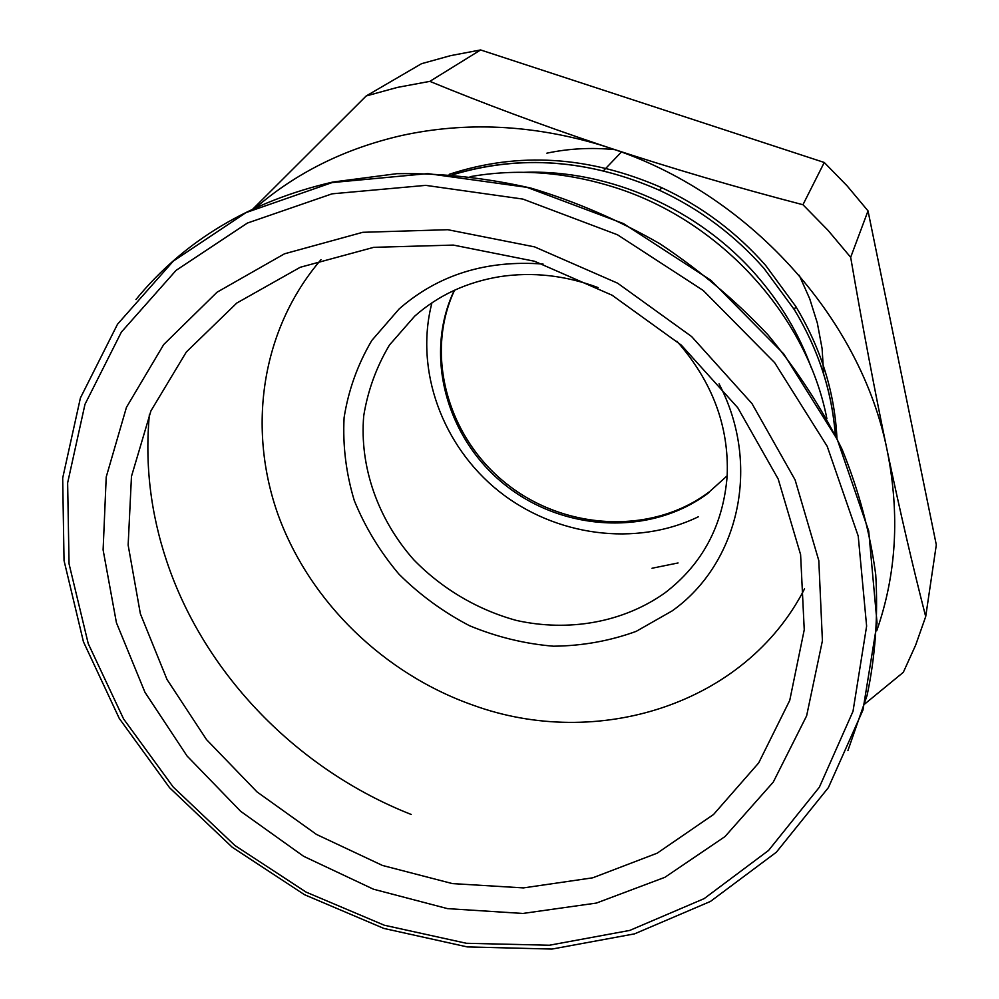 <?xml version="1.0" encoding="UTF-8"?>
<svg xmlns="http://www.w3.org/2000/svg" width="999" height="999" viewBox="0 0 999 999"><rect width="100%" height="100%" fill="white"/><g stroke="black" fill="none" stroke-linecap="round" stroke-linejoin="round"><path stroke-width="1.5" d="M255.107 208.242C295.991 172.802 344.867 148.551 401.723 135.502C465.809 121.553 531.718 124.613 599.45 144.68L608.766 147.652C671.353 168.282 736.076 187.312 802.946 204.733L827.896 230.182L850.673 257.305C862.524 326.311 874.737 390.884 887.287 451.024C899.899 510.876 912.699 566.071 925.698 616.608L915.658 645.104L903.321 672.315L864.697 704.033M252.36 209.528L366.208 95.954L397.49 87.388L429.832 81.369C483.878 103.596 540.422 124.663 599.487 144.555L608.766 147.652C747.939 192.22 861.15 317.869 887.287 451.024C899.949 514.585 896.428 574.525 876.71 630.831M411.226 814.472C298.014 769.979 204.47 674.487 166.683 561.126C150.574 513.024 144.805 464.135 149.388 414.473M366.208 95.954L421.516 63.699L450.586 55.644L480.606 49.95L824.262 162.475L847.14 185.901L868.019 210.889L936.313 544.855L925.698 616.608M850.673 257.305L868.019 210.889M429.832 81.369L480.606 49.95M802.946 204.733L824.262 162.475M449.188 174.326C518.481 151.536 589.323 155.994 661.738 187.7C701.885 206.406 736.525 232.305 765.634 265.397L795.803 306.468C821.116 348.614 834.839 392.719 836.962 438.786M546.865 153.172C568.918 148.514 591.495 147.34 614.635 149.638M799.25 275.312L809.727 298.788L817.332 323.039L822.102 348.589L823.676 374.188M678.059 562.961L652.035 568.244M321.016 259.653C260.901 329.707 247.078 428.821 278.384 515.584C310.214 602.385 384.315 673.913 472.939 705.132C596.703 750.336 745.067 705.057 804.557 588.823M826.885 418.681C806.767 314.585 718.231 218.119 610.189 186.001C562.812 171.728 516.108 168.619 470.092 176.673M382.455 865.446L452.36 883.591L523.439 887.911L592.757 877.809L657.192 853.171L713.548 814.485L758.691 762.911L789.734 700.424L804.245 629.795L800.599 554.607L778.209 479.058L737.749 407.717L681.281 345.092L612.087 295.217L534.477 261.238L453.359 245.08L373.726 247.34L300.224 267.282L236.763 303.059L186.338 351.998L150.911 410.914L131.468 476.398L128.147 545.092L140.372 613.761L167.02 679.495L206.556 739.66L257.093 791.97L316.508 834.452L382.455 865.446M373.439 889.197L303.609 856.293L240.647 811.3L187.013 755.943L144.955 692.282L116.421 622.702L103.109 549.912L106.219 476.998L126.448 407.33L163.724 344.518L217.07 292.195L284.478 253.808L362.774 232.305L447.789 229.708L534.54 246.865L617.582 283.167L691.62 336.551L751.985 403.584L795.104 479.895L818.805 560.589L822.414 640.734L806.63 715.833L773.276 782.092L724.987 836.588L664.909 877.309L596.391 903.071L522.814 913.461L447.465 908.615L373.439 889.197M719.055 383.853C761.875 465.696 738.536 563.773 672.227 610.851L636.176 631.368C609.765 640.971 582.192 645.916 553.446 646.203C524.637 643.806 496.653 636.975 469.518 625.711C443.394 612.1 419.905 594.942 399.026 574.238C380.107 551.848 365.209 527.335 354.333 500.699C346.054 473.326 342.645 445.654 344.093 417.707C348.426 390.159 357.679 364.41 371.828 340.434L399.175 308.903C438.261 274.75 486.213 259.802 543.056 264.048M598.114 287.6C565.484 275.399 532.817 271.74 500.137 276.611C466.883 282.03 438.399 295.217 414.697 316.171L389.485 344.992C376.411 366.933 367.819 390.547 363.723 415.821C359.378 466.983 378.047 519.468 413.798 559.815C442.07 588.823 477.622 609.84 516.483 620.454C568.781 632.08 623.139 622.489 664.822 592.981C702.522 564.16 723.301 525.074 727.185 475.724C729.12 426.436 712.374 381.618 676.947 341.271M698.426 516.733C635.551 547.265 555.069 536.101 498.726 491.121C442.432 446.103 414.398 370.304 431.943 302.822M709.14 492.407C651.735 536.226 564.51 532.055 505.756 485.452C446.765 439.148 423.214 355.569 454.295 290.309M835.351 435.015C832.055 391.346 818.393 349.588 794.392 309.727L764.048 268.444C734.789 235.19 699.962 209.153 659.602 190.347C589.235 159.403 520.042 154.233 452.01 174.862M811.313 367.757C799.175 334.303 780.981 303.621 756.73 275.699C698.988 208.928 608.915 169.318 524.2 172.315M847.914 750.586L867.045 695.579C875.299 656.68 878.196 616.371 875.736 574.675C870.104 532.629 858.928 490.946 842.207 449.612C822.389 409.028 797.577 370.691 767.794 334.628C735.464 300.374 699.487 270.08 659.877 243.756C618.681 220.105 575.736 201.561 531.043 188.137C485.976 177.822 441.246 173.002 396.853 173.676L332.655 182.08C250 201.274 184.44 240.409 135.976 299.5M332.068 193.831L425.736 185.364L522.914 199.088L617.482 234.777L703.246 290.484L774.612 362.612L827.197 446.316L858.216 536.038L866.62 626.111L853.009 711.325L819.355 787.237L768.556 850.449L704.133 898.638L629.807 930.406L549.363 945.241L466.383 943.281L384.265 925.211L306.144 892.132L234.915 845.491L173.252 787.075L123.614 718.98L88.237 643.631L69.056 563.861L67.632 482.892L84.977 404.32L121.366 332.105L176.111 270.342L247.39 223.064L332.068 193.831M603.458 170.792L621.366 152.048M454.557 290.185C424.15 355.045 448.076 438.124 507.105 484.24C565.909 530.656 652.734 534.902 709.69 491.545L727.185 475.786M795.803 306.468L794.392 309.727C818.343 349.513 831.967 391.233 835.276 434.877M661.738 187.7L659.602 190.347C589.747 159.628 520.929 154.395 453.146 174.638M552.435 948.988L634.54 933.865L710.451 901.435L776.348 852.222L828.383 787.624L862.961 710.052L877.06 622.989L868.693 530.956L837.224 439.323L783.691 353.883L710.951 280.332L623.488 223.589L526.985 187.35L427.784 173.614L332.168 182.567L245.916 212.65L173.302 261.101L117.507 324.238L80.407 397.964L62.687 478.071L64.036 560.564L83.441 641.783L119.281 718.456L169.605 787.749L232.168 847.189L304.458 894.679L383.803 928.408L467.257 946.915L551.685 949.05"/></g></svg>
